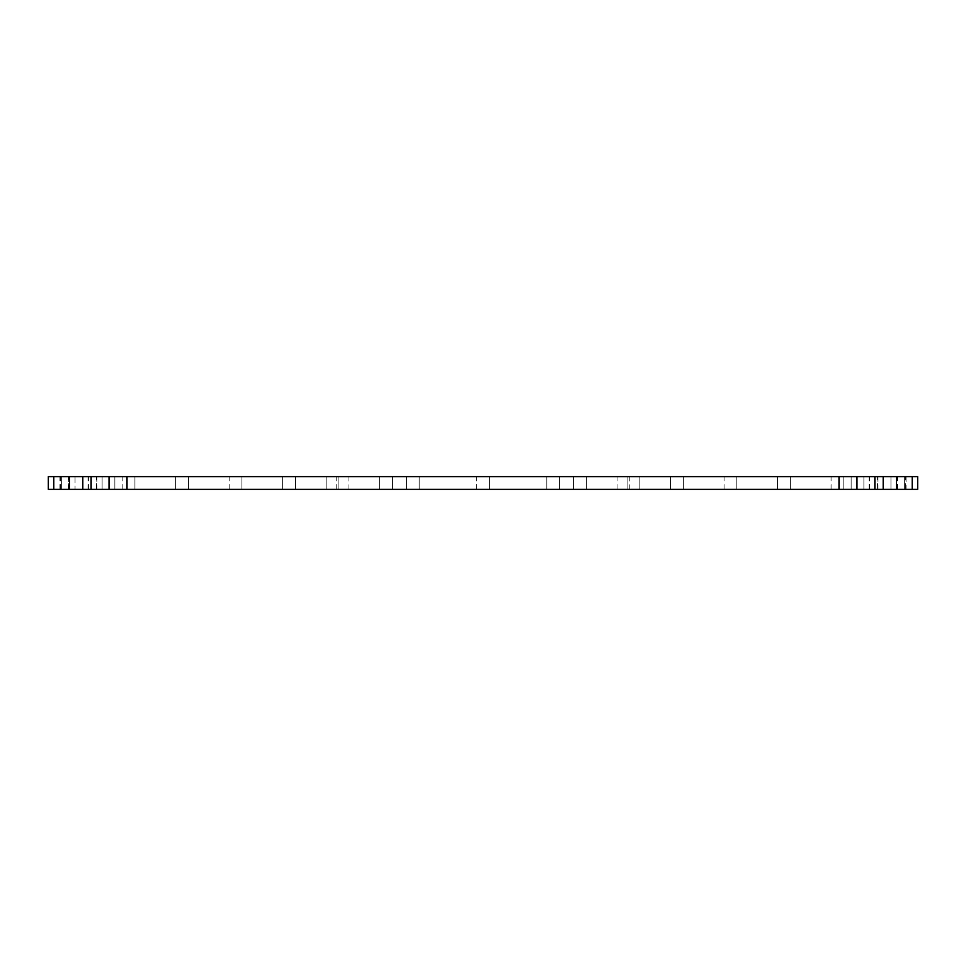 <?xml version="1.0" encoding="UTF-8"?>
<svg xmlns="http://www.w3.org/2000/svg" width="966" height="966" viewBox="0 0 966 966"><rect width="100%" height="100%" fill="white"/><g stroke="black" fill="none" stroke-linecap="round" stroke-linejoin="round"><path stroke-width="0.72" stroke-dasharray="4.83 3.62" d="M863.894 489.364L863.894 476.636L851.131 476.636L863.894 476.636L851.131 476.636L863.894 476.636L863.894 489.364L851.131 489.364L863.894 489.364M114.869 489.364L114.869 476.636L102.106 476.636L114.869 476.636L102.106 476.636L114.869 476.636L114.869 489.364L102.106 489.364L114.869 489.364M295.439 489.364L295.439 476.636L282.676 476.636L295.439 476.636L282.676 476.636L295.439 476.636L295.439 489.364L282.676 489.364L295.439 489.364M489.376 489.364L476.624 489.364L489.376 489.364L489.376 476.636L476.624 476.636L489.376 476.636L476.624 476.636L489.376 476.636L476.624 476.636L489.376 476.636L476.624 476.636L489.376 476.636L476.624 476.636L489.376 476.636L476.624 476.636L489.376 476.636L476.624 476.636L489.376 476.636L489.376 489.364L476.624 489.364L489.376 489.364L476.624 489.364L489.376 489.364L489.376 476.636L489.376 489.364L476.624 489.364L489.376 489.364L476.624 489.364L489.376 489.364L489.376 476.636L489.376 489.364L476.624 489.364L489.376 489.364L476.624 489.364L489.376 489.364L489.376 476.636M790.321 489.364L790.321 476.636L777.57 476.636L790.321 476.636L777.57 476.636L790.321 476.636L790.321 489.364L777.57 489.364L790.321 489.364M134.938 489.364L122.175 489.364L134.938 489.364L134.938 476.636L122.175 476.636L134.938 476.636L122.175 476.636L134.938 476.636L122.175 476.636L134.938 476.636L134.938 489.364L122.175 489.364L134.938 489.364L122.175 489.364L134.938 489.364L134.938 476.636M241.935 489.364L229.171 489.364L241.935 489.364L241.935 476.636L229.171 476.636L241.935 476.636L229.171 476.636L241.935 476.636L229.171 476.636L241.935 476.636L229.171 476.636L241.935 476.636L229.171 476.636L241.935 476.636L241.935 489.364L229.171 489.364L241.935 489.364L229.171 489.364L241.935 489.364L241.935 476.636L241.935 489.364L229.171 489.364L241.935 489.364L229.171 489.364L241.935 489.364L241.935 476.636M639.854 489.364L639.854 476.636L627.091 476.636L639.854 476.636L627.091 476.636L639.854 476.636L639.854 489.364L627.091 489.364L639.854 489.364M843.825 489.364L831.062 489.364L843.825 489.364L843.825 476.636L831.062 476.636L843.825 476.636L831.062 476.636L843.825 476.636L831.062 476.636L843.825 476.636L843.825 489.364L831.062 489.364L843.825 489.364L831.062 489.364L843.825 489.364L843.825 476.636M736.829 489.364L724.065 489.364L736.829 489.364L736.829 476.636L724.065 476.636L736.829 476.636L724.065 476.636L736.829 476.636L724.065 476.636L736.829 476.636L724.065 476.636L736.829 476.636L724.065 476.636L736.829 476.636L736.829 489.364L724.065 489.364L736.829 489.364L724.065 489.364L736.829 489.364L736.829 476.636L736.829 489.364L724.065 489.364L736.829 489.364L724.065 489.364L736.829 489.364L736.829 476.636M348.943 489.364L336.18 489.364L348.943 489.364L348.943 476.636L336.18 476.636L348.943 476.636M188.43 489.364L188.43 476.636L175.679 476.636L188.43 476.636L175.679 476.636L188.43 476.636L188.43 489.364L175.679 489.364L188.43 489.364M392.413 489.364L392.413 476.636L379.65 476.636L392.413 476.636L379.65 476.636L392.413 476.636L392.413 489.364L379.65 489.364L392.413 489.364M559.604 489.364L559.604 476.636L546.841 476.636L559.604 476.636L546.841 476.636L559.604 476.636L559.604 489.364L546.841 489.364L559.604 489.364M419.159 489.364L419.159 476.636L406.396 476.636L419.159 476.636L406.396 476.636L419.159 476.636L419.159 489.364L406.396 489.364L419.159 489.364M683.324 489.364L683.324 476.636L670.561 476.636L683.324 476.636L670.561 476.636L683.324 476.636L683.324 489.364L670.561 489.364L683.324 489.364M586.35 489.364L586.35 476.636L573.587 476.636L586.35 476.636L573.587 476.636L586.35 476.636L586.35 489.364L573.587 489.364L586.35 489.364M338.909 489.364L338.909 476.636L326.146 476.636L338.909 476.636L326.146 476.636L338.909 476.636L338.909 489.364L326.146 489.364L338.909 489.364M629.82 489.364L617.057 489.364L629.82 489.364L629.82 476.636L617.057 476.636L629.82 476.636M48.3 489.364L61.679 489.364L48.3 489.364L48.3 476.636L61.679 476.636L48.3 476.636L53.782 476.636L53.782 489.364L48.3 489.364M91.106 489.364L91.106 476.636L126.993 476.636L126.993 489.364L53.782 489.364M126.993 489.364L839.007 489.364L839.007 476.636L874.894 476.636L874.894 489.364L839.007 489.364M912.218 489.364L912.218 476.636L890.954 476.636L917.7 476.636L917.7 489.364L874.894 489.364M75.046 489.364L61.679 489.364L75.046 489.364L75.046 476.636L61.679 476.636L75.046 476.636L75.046 489.364M877.973 489.364L869.146 489.364L877.973 489.364L877.973 476.636L869.146 476.636L877.973 476.636M96.854 489.364L88.027 489.364L96.854 489.364L96.854 476.636L88.027 476.636L96.854 476.636M877.575 489.364L869.545 489.364L877.575 489.364L877.575 476.636L869.545 476.636L877.575 476.636M96.455 489.364L88.425 489.364L96.455 489.364L96.455 476.636L88.425 476.636L96.455 476.636M906.06 489.364L897.233 489.364L906.06 489.364L906.06 476.636L897.233 476.636L906.06 476.636M905.661 489.364L897.631 489.364L905.661 489.364L905.661 476.636L897.631 476.636L905.661 476.636M68.369 489.364L60.339 489.364L68.369 489.364L68.369 476.636L60.339 476.636L68.369 476.636M68.767 489.364L59.94 489.364L68.767 489.364L68.767 476.636L59.94 476.636L68.767 476.636M126.993 476.636L839.007 476.636M912.218 476.636L896.436 476.636L896.436 489.364M883.19 489.364L883.19 476.636L896.436 476.636M883.19 476.636L874.894 476.636M91.106 476.636L82.81 476.636L82.81 489.364M69.564 489.364L69.564 476.636L82.81 476.636M69.564 476.636L53.782 476.636M890.954 476.636L890.954 489.364L890.954 476.636M917.7 489.364L917.7 476.636L917.7 489.364M109.049 489.364L109.049 476.636M61.679 476.636L61.679 489.364L61.679 476.636M856.951 476.636L856.951 489.364M904.321 489.364L904.321 476.636L904.321 489.364M851.131 489.364L851.131 476.636L851.131 489.364M102.106 489.364L102.106 476.636L102.106 489.364M282.676 489.364L282.676 476.636L282.676 489.364M476.624 489.364L476.624 476.636M777.57 489.364L777.57 476.636L777.57 489.364M122.175 489.364L122.175 476.636M229.171 489.364L229.171 476.636M627.091 489.364L627.091 476.636L627.091 489.364M831.062 489.364L831.062 476.636M724.065 489.364L724.065 476.636M336.18 489.364L336.18 476.636M175.679 489.364L175.679 476.636L175.679 489.364M379.65 489.364L379.65 476.636L379.65 489.364M546.841 489.364L546.841 476.636L546.841 489.364M406.396 489.364L406.396 476.636L406.396 489.364M670.561 489.364L670.561 476.636L670.561 489.364M573.587 489.364L573.587 476.636L573.587 489.364M326.146 489.364L326.146 476.636L326.146 489.364M617.057 489.364L617.057 476.636M869.545 489.364L869.545 476.636M869.146 489.364L869.146 476.636M88.425 489.364L88.425 476.636M88.027 489.364L88.027 476.636M897.233 489.364L897.233 476.636M897.631 489.364L897.631 476.636M60.339 489.364L60.339 476.636M59.94 489.364L59.94 476.636"/><path stroke-width="1.45" d="M912.218 489.364L917.7 489.364L917.7 476.636L912.218 476.636L912.218 489.364L896.436 489.364L896.436 476.636L883.19 476.636L883.19 489.364L896.436 489.364M874.894 489.364L874.894 476.636L839.007 476.636L839.007 489.364L883.19 489.364M839.007 489.364L126.993 489.364L126.993 476.636L91.106 476.636L91.106 489.364L126.993 489.364M91.106 489.364L82.81 489.364L82.81 476.636L69.564 476.636L69.564 489.364L82.81 489.364M69.564 489.364L53.782 489.364L53.782 476.636L48.3 476.636L48.3 489.364L53.782 489.364M53.782 476.636L69.564 476.636M82.81 476.636L91.106 476.636M839.007 476.636L126.993 476.636M874.894 476.636L883.19 476.636M896.436 476.636L912.218 476.636M48.3 476.636L48.3 489.364L48.3 476.636M856.951 489.364L856.951 476.636M109.049 476.636L109.049 489.364"/></g></svg>
